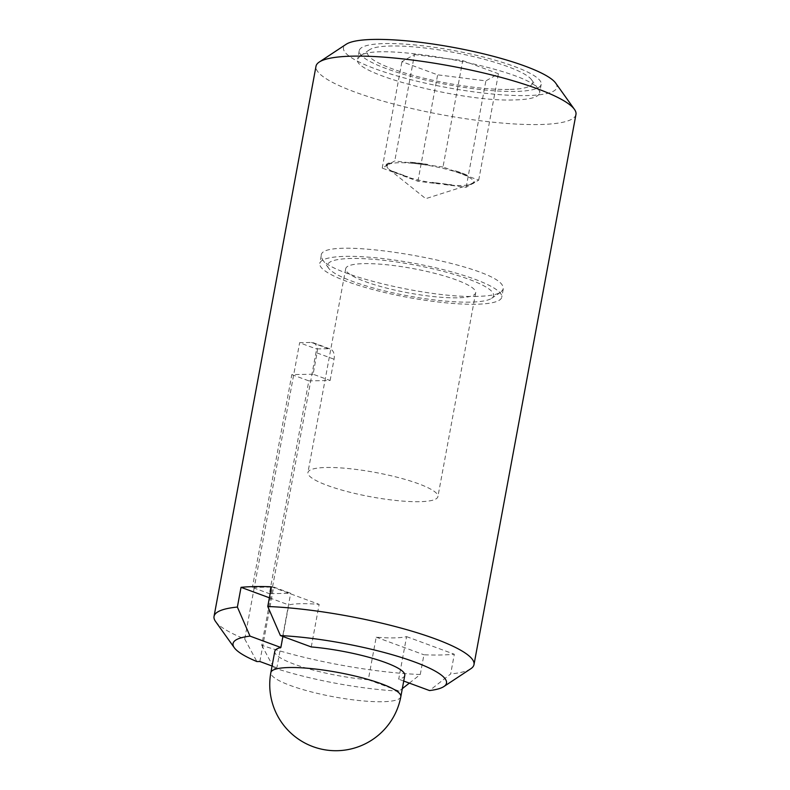 <?xml version="1.0" encoding="UTF-8"?>
<svg xmlns="http://www.w3.org/2000/svg" width="790" height="790" viewBox="0 0 790 790"><rect width="100%" height="100%" fill="white"/><g stroke="black" fill="none" stroke-linecap="round" stroke-linejoin="round"><path stroke-width="0.59" stroke-dasharray="3.95 2.96" d="M313.265 342.741A11.021 7.317 -69.8 0 1 317.047 352.942L313.107 374.223L330.111 380.494L310.737 380.849L316.652 348.923L328.433 348.716A11.021 7.317 -69.8 0 1 330.269 349.012L313.265 342.741A11.021 7.317 -69.8 0 0 311.428 342.445L299.647 342.653A132.197 24.747 -169.5 0 0 316.652 348.923M330.111 380.494L334.051 359.213A11.021 7.317 -69.8 0 0 330.269 349.012M404.776 675.391A66.093 12.373 10.5 0 1 398.703 679.193L406.593 636.631A66.093 12.373 -169.5 0 1 394.042 637.886A66.093 12.373 -169.5 0 1 376.198 637.184L368.308 679.746A66.093 12.373 10.5 0 1 274.792 651.296M311.26 646.941L319.15 604.389A66.093 12.373 -169.5 0 0 288.755 604.933L282.909 636.493M474.82 181.779A45.168 8.453 10.5 0 1 471.837 183.991A45.168 8.453 10.5 0 1 470.178 184.416L474.82 181.779L470.178 184.416L471.837 183.991M451.821 184.83L444.158 184.524A44.023 8.246 -169.5 0 0 470.662 184.366A44.023 8.246 -169.5 0 0 444.74 168.793A44.023 8.246 -169.5 0 0 389.036 164.202L391.119 162.444L385.994 165.357L387.841 164.883A44.023 8.246 -169.5 0 0 388.957 169.218A44.023 8.246 -169.5 0 0 397.301 173.642L392.571 171.223L407.798 176.832L402.831 175.686A44.023 8.246 -169.5 0 0 439.556 183.952L432.12 182.372L451.821 184.83A45.168 8.453 10.5 0 1 432.12 182.372M385.994 165.357A45.168 8.453 10.5 0 1 391.119 162.444M407.798 176.832A45.168 8.453 10.5 0 1 399.276 174.047A45.168 8.453 10.5 0 1 392.571 171.223M414.474 54.55L462.723 60.583L498.421 73.747L485.88 80.876L437.63 74.843L401.932 61.679L414.474 54.55L394.763 160.953L389.036 164.202M444.158 184.524L466.159 187.279L478.701 180.15L443.002 166.976L462.723 60.583M443.002 166.976L394.763 160.953M427.736 164.419L409.892 162.187L427.736 164.419A45.168 8.453 10.5 0 0 409.892 162.187M478.701 180.15L498.421 73.747M467.196 175.222L454.734 170.63L467.196 175.222A45.168 8.453 10.5 0 0 454.734 170.63M508.918 89.438A83.947 15.721 10.5 0 1 410.306 74.625A83.947 15.721 10.5 0 1 369.552 49.75A83.947 15.721 10.5 0 1 452.887 52.259A83.947 15.721 10.5 0 1 531.591 79.79A83.947 15.721 10.5 0 1 532.302 81.024A83.947 15.721 10.5 0 1 508.918 89.438M539.323 90.88L538.543 89.517C529.014 69.303 375.941 40.705 359.904 56.13L357.682 59.003C350.562 72.986 460.758 101.94 513.559 99.955C529.804 99.639 538.474 97.328 539.6 93.023L539.323 90.88M515.139 91.442A92.539 17.331 10.5 0 1 414.276 77.262A92.539 17.331 10.5 0 1 359.233 50.639A92.539 17.331 10.5 0 1 453.371 50.461A92.539 17.331 10.5 0 1 541.199 84.362A92.539 17.331 10.5 0 1 515.139 91.442M555.686 83.108A108.546 20.323 10.5 0 1 526.367 95.58A108.546 20.323 10.5 0 1 398.861 76.442A108.546 20.323 10.5 0 1 346.158 44.28M575.959 114.431A132.197 24.747 10.5 0 1 538.731 124.553A132.197 24.747 10.5 0 1 394.644 104.29A132.197 24.747 10.5 0 1 316 66.251M409.348 683.123L420.27 674.502L423.924 654.782A132.197 24.747 -169.5 0 0 440.415 654.989A132.197 24.747 -169.5 0 0 454.319 654.239L450.665 673.949L429.543 690.569M420.27 674.502A132.197 24.747 10.5 0 1 261.727 645.282L310.737 380.849L308.831 380.879L269.4 593.685L290.671 593.3L273.666 587.029L254.291 587.375L299.647 342.653M215.561 621.493A132.197 24.747 10.5 0 0 244.722 639.011L254.291 587.375L252.395 587.414L269.4 593.685M470.751 668.784A132.197 24.747 10.5 0 1 450.665 673.949M261.727 645.282L273.893 667.827L276.865 667.777L290.671 593.3M368.308 679.746L399.157 691.122L402.317 688.643M399.157 691.122A108.546 20.323 10.5 0 1 273.893 667.827M313.107 374.223L291.836 374.608L252.395 587.414M259.861 661.507L273.666 587.029M244.722 639.011L256.888 661.556M291.836 374.608L308.831 380.879M406.593 636.631L454.319 654.239M403.729 681.049L398.703 679.193M376.198 637.184L423.924 654.782M271.414 586.782L319.15 604.389M269.38 597.793L288.755 604.933M387.841 164.883L382.212 168.082L397.301 173.642M402.831 175.686L417.91 181.246L439.556 183.952M466.159 187.279L485.88 80.876M417.91 181.246L437.63 74.843M382.212 168.082L401.932 61.679M272.066 666.01L276.865 667.777M419.283 501.69A66.093 12.373 10.5 0 1 347.245 491.568A66.093 12.373 10.5 0 1 307.922 472.548A66.093 12.373 10.5 0 1 375.171 472.42A66.093 12.373 10.5 0 1 437.907 496.634A66.093 12.373 10.5 0 1 419.283 501.69M457.074 297.83A66.093 12.373 10.5 0 1 385.026 287.698A66.093 12.373 10.5 0 1 345.704 268.679A66.093 12.373 10.5 0 1 412.953 268.56A66.093 12.373 10.5 0 1 475.689 292.774A66.093 12.373 10.5 0 1 457.074 297.83M477.16 296.369L477.012 296.378C429.128 298.344 330.092 274.614 322.31 259.318L321.224 255.713C319.308 233.781 499.27 264.699 502.973 286.968L503.25 289.15L500.929 292.142C496.979 294.68 489.05 296.092 477.16 296.369M475.699 304.249A92.539 17.331 10.5 0 1 374.845 290.068A92.539 17.331 10.5 0 1 319.792 263.435A92.539 17.331 10.5 0 1 413.93 263.268A92.539 17.331 10.5 0 1 501.759 297.168A92.539 17.331 10.5 0 1 475.699 304.249M469.833 302.135A84.382 15.8 10.5 0 1 385.313 291.075A84.382 15.8 10.5 0 1 328.63 268.166A84.382 15.8 10.5 0 1 413.506 264.769A84.382 15.8 10.5 0 1 491.528 298.363A84.382 15.8 10.5 0 1 469.833 302.135M311.428 342.445L328.433 348.716M317.047 352.942L334.051 359.213M400.826 696.671A66.093 12.373 10.5 0 1 382.212 701.727A66.093 12.373 10.5 0 1 290.256 685.453A66.093 12.373 10.5 0 1 270.851 672.576M388.957 169.218L425.751 198.665L470.662 184.366M369.552 49.75L359.904 56.13M531.591 79.79L538.543 89.517M359.233 50.639L357.682 59.003M541.199 84.362L539.6 93.023M345.704 268.679L307.922 472.548M475.689 292.774L437.907 496.634M321.224 255.713L319.792 263.435M503.25 289.15L501.759 297.168M491.528 298.363L500.929 292.142M328.63 268.166L322.31 259.318"/><path stroke-width="1.19" d="M272.066 666.01L259.861 661.507L256.888 661.556A108.546 20.323 10.5 0 1 234.314 647.741L215.561 621.493A132.197 24.747 10.5 0 1 214.041 616.407A132.197 24.747 10.5 0 1 237.375 607.056L241.029 587.335A132.197 24.747 -169.5 0 1 271.414 586.782L267.761 606.503L280.411 635.575L311.26 646.941A66.093 12.373 10.5 0 1 404.776 675.391L400.826 696.671A66.093 12.373 10.5 0 0 338.09 672.458A66.093 12.373 10.5 0 0 270.851 672.576L274.792 651.296A66.093 12.373 10.5 0 1 280.865 647.494L282.909 636.493M214.041 616.407L316 66.251A132.197 24.747 10.5 0 1 319.249 62.055L346.158 44.28A108.546 20.323 10.5 0 1 453.924 47.519A108.546 20.323 10.5 0 1 555.686 83.108L574.439 109.356A132.197 24.747 10.5 0 1 575.959 114.431L474 664.587A132.197 24.747 10.5 0 1 470.751 668.784L443.842 686.569A108.546 20.323 10.5 0 1 429.543 690.569L403.729 681.049M319.249 62.055A132.197 24.747 10.5 0 1 450.498 66.005A132.197 24.747 10.5 0 1 574.439 109.356M267.761 606.503A132.197 24.747 10.5 0 1 405.171 629.225A132.197 24.747 10.5 0 1 474 664.587M402.317 688.643L409.348 683.123M241.029 587.335L269.38 597.793M237.375 607.056L250.015 636.118L280.865 647.494M234.314 647.741A108.546 20.323 10.5 0 1 250.015 636.118M280.411 635.575A108.546 20.323 10.5 0 1 400.421 657.171A108.546 20.323 10.5 0 1 443.842 686.569M270.851 672.576A66.093 66.093 0 0 0 312.968 746.639A66.093 66.093 0 0 0 400.826 696.671"/></g></svg>
